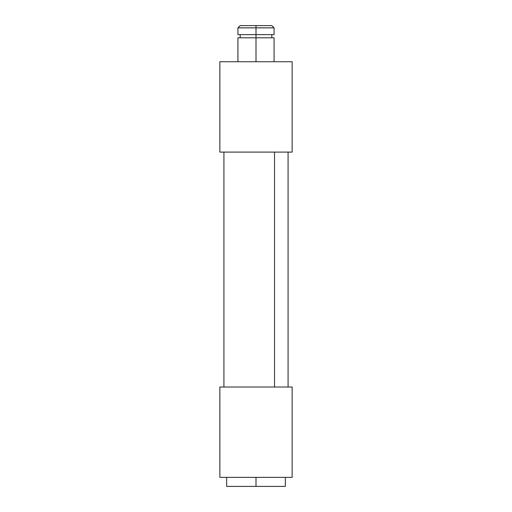 <?xml version="1.0" encoding="UTF-8"?>
<svg xmlns="http://www.w3.org/2000/svg" width="512" height="512" viewBox="0 0 512 512"><rect width="100%" height="100%" fill="white"/><g stroke="black" fill="none" stroke-linecap="round" stroke-linejoin="round"><path stroke-width="0.77" d="M256 27.859L274.074 27.859L256 27.859L256 34.637L274.074 34.637L256 34.637L256 61.741L256 37.798L237.926 37.798L274.074 37.798L256 37.798L256 34.637L237.926 34.637L256 34.637L256 27.859L237.926 27.859L256 27.859L256 25.6L256 27.859M271.814 25.6L240.186 25.6L271.814 25.6L274.074 27.859L274.074 34.637M256 486.4L285.363 486.4L226.637 486.4L256 486.4L256 477.363L256 486.4M219.859 387.014L219.859 477.363L292.141 477.363L292.141 387.014L219.859 387.014L288.077 387.014L288.077 152.096L292.141 152.096L292.141 61.741L219.859 61.741L219.859 152.096L274.522 152.096L219.859 152.096L219.859 61.741L292.141 61.741L292.141 152.096L288.077 152.096L288.077 387.014L292.141 387.014L292.141 477.363L219.859 477.363L219.859 387.014M274.522 152.096L288.077 152.096L274.522 152.096L274.522 387.014L274.522 152.096M271.814 37.798L271.814 34.637M274.074 61.741L274.074 37.798M285.363 486.4L285.363 477.363M226.637 486.4L226.637 477.363M237.926 61.741L237.926 37.798M240.186 37.798L240.186 34.637M237.926 34.637L237.926 27.859L240.186 25.6M223.923 152.096L223.923 387.014"/></g></svg>
